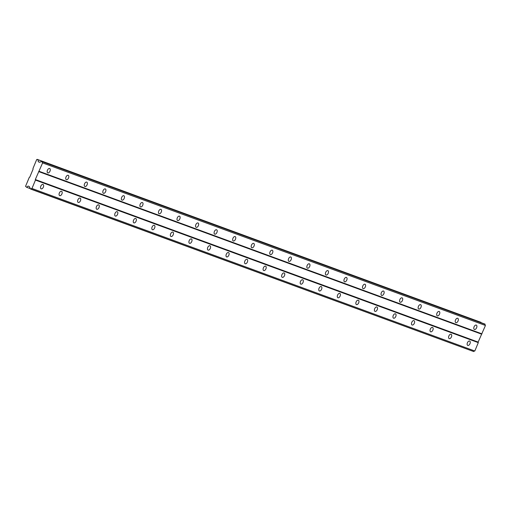 <?xml version="1.0" encoding="UTF-8"?>
<svg xmlns="http://www.w3.org/2000/svg" width="511" height="511" viewBox="0 0 511 511"><rect width="100%" height="100%" fill="white"/><g stroke="black" fill="none" stroke-linecap="round" stroke-linejoin="round"><path stroke-width="0.77" d="M474.425 329.48A2.376 1.354 113.8 0 0 476.597 327.794A2.376 1.354 113.8 0 0 476.297 325.105A2.376 1.354 113.8 0 0 476.252 325.092A2.376 1.354 113.8 0 0 474.08 326.778A2.376 1.354 113.8 0 0 474.38 329.461A2.376 1.354 113.8 0 0 474.425 329.48M47.81 172.884A2.376 1.354 113.8 0 0 49.982 171.198A2.376 1.354 113.8 0 0 49.682 168.515A2.376 1.354 113.8 0 0 49.637 168.496A2.376 1.354 113.8 0 0 47.466 170.182A2.376 1.354 113.8 0 0 47.766 172.871A2.376 1.354 113.8 0 0 47.81 172.884M66.36 179.693A2.376 1.354 113.8 0 0 68.531 178.007A2.376 1.354 113.8 0 0 68.231 175.324A2.376 1.354 113.8 0 0 68.187 175.305A2.376 1.354 113.8 0 0 66.015 176.991A2.376 1.354 113.8 0 0 66.315 179.674A2.376 1.354 113.8 0 0 66.36 179.693M84.909 186.502A2.376 1.354 113.8 0 0 87.081 184.816A2.376 1.354 113.8 0 0 86.781 182.133A2.376 1.354 113.8 0 0 86.736 182.114A2.376 1.354 113.8 0 0 84.564 183.8A2.376 1.354 113.8 0 0 84.864 186.483A2.376 1.354 113.8 0 0 84.909 186.502M103.458 193.311A2.376 1.354 113.8 0 0 105.63 191.625A2.376 1.354 113.8 0 0 105.33 188.942A2.376 1.354 113.8 0 0 105.285 188.923A2.376 1.354 113.8 0 0 103.113 190.609A2.376 1.354 113.8 0 0 103.414 193.292A2.376 1.354 113.8 0 0 103.458 193.311M122.008 200.12A2.376 1.354 113.8 0 0 124.179 198.434A2.376 1.354 113.8 0 0 123.879 195.751A2.376 1.354 113.8 0 0 123.834 195.732A2.376 1.354 113.8 0 0 121.663 197.418A2.376 1.354 113.8 0 0 121.957 200.101A2.376 1.354 113.8 0 0 122.008 200.12M140.551 206.929A2.376 1.354 113.8 0 0 142.722 205.243A2.376 1.354 113.8 0 0 142.428 202.56A2.376 1.354 113.8 0 0 142.377 202.541A2.376 1.354 113.8 0 0 140.206 204.228A2.376 1.354 113.8 0 0 140.506 206.91A2.376 1.354 113.8 0 0 140.551 206.929M159.1 213.739A2.376 1.354 113.8 0 0 161.272 212.052A2.376 1.354 113.8 0 0 160.971 209.369A2.376 1.354 113.8 0 0 160.927 209.35A2.376 1.354 113.8 0 0 158.755 211.037A2.376 1.354 113.8 0 0 159.055 213.719A2.376 1.354 113.8 0 0 159.1 213.739M177.649 220.548A2.376 1.354 113.8 0 0 179.821 218.861A2.376 1.354 113.8 0 0 179.521 216.172A2.376 1.354 113.8 0 0 179.476 216.159A2.376 1.354 113.8 0 0 177.304 217.846A2.376 1.354 113.8 0 0 177.604 220.528A2.376 1.354 113.8 0 0 177.649 220.548M196.198 227.35A2.376 1.354 113.8 0 0 198.37 225.664A2.376 1.354 113.8 0 0 198.07 222.981A2.376 1.354 113.8 0 0 198.025 222.962A2.376 1.354 113.8 0 0 195.854 224.648A2.376 1.354 113.8 0 0 196.154 227.338A2.376 1.354 113.8 0 0 196.198 227.35M214.748 234.159A2.376 1.354 113.8 0 0 216.92 232.473A2.376 1.354 113.8 0 0 216.619 229.79A2.376 1.354 113.8 0 0 216.575 229.771A2.376 1.354 113.8 0 0 214.403 231.457A2.376 1.354 113.8 0 0 214.703 234.14A2.376 1.354 113.8 0 0 214.748 234.159M233.297 240.968A2.376 1.354 113.8 0 0 235.469 239.282A2.376 1.354 113.8 0 0 235.169 236.599A2.376 1.354 113.8 0 0 235.124 236.58A2.376 1.354 113.8 0 0 232.952 238.267A2.376 1.354 113.8 0 0 233.252 240.949A2.376 1.354 113.8 0 0 233.297 240.968M251.846 247.778A2.376 1.354 113.8 0 0 254.018 246.091A2.376 1.354 113.8 0 0 253.718 243.408A2.376 1.354 113.8 0 0 253.673 243.389A2.376 1.354 113.8 0 0 251.501 245.076A2.376 1.354 113.8 0 0 251.802 247.758A2.376 1.354 113.8 0 0 251.846 247.778M270.396 254.587A2.376 1.354 113.8 0 0 272.567 252.9A2.376 1.354 113.8 0 0 272.267 250.218A2.376 1.354 113.8 0 0 272.222 250.198A2.376 1.354 113.8 0 0 270.051 251.885A2.376 1.354 113.8 0 0 270.345 254.567A2.376 1.354 113.8 0 0 270.396 254.587M288.939 261.396A2.376 1.354 113.8 0 0 291.11 259.709A2.376 1.354 113.8 0 0 290.816 257.027A2.376 1.354 113.8 0 0 290.765 257.007A2.376 1.354 113.8 0 0 288.594 258.694A2.376 1.354 113.8 0 0 288.894 261.377A2.376 1.354 113.8 0 0 288.939 261.396M307.488 268.205A2.376 1.354 113.8 0 0 309.66 266.518A2.376 1.354 113.8 0 0 309.359 263.836A2.376 1.354 113.8 0 0 309.315 263.817A2.376 1.354 113.8 0 0 307.143 265.503A2.376 1.354 113.8 0 0 307.443 268.186A2.376 1.354 113.8 0 0 307.488 268.205M326.037 275.014A2.376 1.354 113.8 0 0 328.209 273.328A2.376 1.354 113.8 0 0 327.909 270.638A2.376 1.354 113.8 0 0 327.864 270.626A2.376 1.354 113.8 0 0 325.692 272.312A2.376 1.354 113.8 0 0 325.992 274.995A2.376 1.354 113.8 0 0 326.037 275.014M344.586 281.823A2.376 1.354 113.8 0 0 346.758 280.13A2.376 1.354 113.8 0 0 346.458 277.447A2.376 1.354 113.8 0 0 346.413 277.428A2.376 1.354 113.8 0 0 344.242 279.115A2.376 1.354 113.8 0 0 344.542 281.804A2.376 1.354 113.8 0 0 344.586 281.823M363.136 288.626A2.376 1.354 113.8 0 0 365.308 286.939A2.376 1.354 113.8 0 0 365.007 284.257A2.376 1.354 113.8 0 0 364.963 284.237A2.376 1.354 113.8 0 0 362.791 285.924A2.376 1.354 113.8 0 0 363.091 288.613A2.376 1.354 113.8 0 0 363.136 288.626M381.685 295.435A2.376 1.354 113.8 0 0 383.857 293.748A2.376 1.354 113.8 0 0 383.557 291.066A2.376 1.354 113.8 0 0 383.512 291.046A2.376 1.354 113.8 0 0 381.34 292.733A2.376 1.354 113.8 0 0 381.64 295.415A2.376 1.354 113.8 0 0 381.685 295.435M400.234 302.244A2.376 1.354 113.8 0 0 402.406 300.557A2.376 1.354 113.8 0 0 402.106 297.875A2.376 1.354 113.8 0 0 402.061 297.856A2.376 1.354 113.8 0 0 399.889 299.542A2.376 1.354 113.8 0 0 400.183 302.225A2.376 1.354 113.8 0 0 400.234 302.244M418.777 309.053A2.376 1.354 113.8 0 0 420.955 307.367A2.376 1.354 113.8 0 0 420.655 304.684A2.376 1.354 113.8 0 0 420.604 304.665A2.376 1.354 113.8 0 0 418.432 306.351A2.376 1.354 113.8 0 0 418.733 309.034A2.376 1.354 113.8 0 0 418.777 309.053M437.327 315.862A2.376 1.354 113.8 0 0 439.498 314.176A2.376 1.354 113.8 0 0 439.198 311.493A2.376 1.354 113.8 0 0 439.153 311.474A2.376 1.354 113.8 0 0 436.982 313.16A2.376 1.354 113.8 0 0 437.282 315.843A2.376 1.354 113.8 0 0 437.327 315.862M455.876 322.671A2.376 1.354 113.8 0 0 458.048 320.985A2.376 1.354 113.8 0 0 457.747 318.302A2.376 1.354 113.8 0 0 457.703 318.283A2.376 1.354 113.8 0 0 455.531 319.969A2.376 1.354 113.8 0 0 455.831 322.652A2.376 1.354 113.8 0 0 455.876 322.671M467.782 345.436A2.376 1.354 113.8 0 0 469.954 343.75A2.376 1.354 113.8 0 0 469.654 341.067A2.376 1.354 113.8 0 0 469.609 341.048A2.376 1.354 113.8 0 0 467.437 342.734A2.376 1.354 113.8 0 0 467.737 345.417A2.376 1.354 113.8 0 0 467.782 345.436M41.167 188.846A2.376 1.354 113.8 0 0 43.339 187.16A2.376 1.354 113.8 0 0 43.039 184.477A2.376 1.354 113.8 0 0 42.994 184.458A2.376 1.354 113.8 0 0 40.823 186.145A2.376 1.354 113.8 0 0 41.123 188.827A2.376 1.354 113.8 0 0 41.167 188.846M59.717 195.656A2.376 1.354 113.8 0 0 61.888 193.969A2.376 1.354 113.8 0 0 61.588 191.286A2.376 1.354 113.8 0 0 61.544 191.267A2.376 1.354 113.8 0 0 59.372 192.954A2.376 1.354 113.8 0 0 59.672 195.636A2.376 1.354 113.8 0 0 59.717 195.656M78.266 202.465A2.376 1.354 113.8 0 0 80.438 200.778A2.376 1.354 113.8 0 0 80.138 198.096A2.376 1.354 113.8 0 0 80.093 198.076A2.376 1.354 113.8 0 0 77.921 199.763A2.376 1.354 113.8 0 0 78.221 202.445A2.376 1.354 113.8 0 0 78.266 202.465M96.815 209.274A2.376 1.354 113.8 0 0 98.987 207.587A2.376 1.354 113.8 0 0 98.687 204.898A2.376 1.354 113.8 0 0 98.642 204.885A2.376 1.354 113.8 0 0 96.47 206.572A2.376 1.354 113.8 0 0 96.771 209.255A2.376 1.354 113.8 0 0 96.815 209.274M115.365 216.083A2.376 1.354 113.8 0 0 117.536 214.39A2.376 1.354 113.8 0 0 117.236 211.707A2.376 1.354 113.8 0 0 117.191 211.688A2.376 1.354 113.8 0 0 115.02 213.381A2.376 1.354 113.8 0 0 115.314 216.064A2.376 1.354 113.8 0 0 115.365 216.083M133.908 222.885A2.376 1.354 113.8 0 0 136.079 221.199A2.376 1.354 113.8 0 0 135.785 218.516A2.376 1.354 113.8 0 0 135.734 218.497A2.376 1.354 113.8 0 0 133.563 220.184A2.376 1.354 113.8 0 0 133.863 222.873A2.376 1.354 113.8 0 0 133.908 222.885M152.457 229.695A2.376 1.354 113.8 0 0 154.629 228.008A2.376 1.354 113.8 0 0 154.328 225.325A2.376 1.354 113.8 0 0 154.284 225.306A2.376 1.354 113.8 0 0 152.112 226.993A2.376 1.354 113.8 0 0 152.412 229.675A2.376 1.354 113.8 0 0 152.457 229.695M171.006 236.504A2.376 1.354 113.8 0 0 173.178 234.817A2.376 1.354 113.8 0 0 172.878 232.135A2.376 1.354 113.8 0 0 172.833 232.115A2.376 1.354 113.8 0 0 170.661 233.802A2.376 1.354 113.8 0 0 170.961 236.484A2.376 1.354 113.8 0 0 171.006 236.504M189.555 243.313A2.376 1.354 113.8 0 0 191.727 241.626A2.376 1.354 113.8 0 0 191.427 238.944A2.376 1.354 113.8 0 0 191.382 238.924A2.376 1.354 113.8 0 0 189.211 240.611A2.376 1.354 113.8 0 0 189.511 243.293A2.376 1.354 113.8 0 0 189.555 243.313M208.105 250.122A2.376 1.354 113.8 0 0 210.276 248.435A2.376 1.354 113.8 0 0 209.976 245.753A2.376 1.354 113.8 0 0 209.932 245.734A2.376 1.354 113.8 0 0 207.76 247.42A2.376 1.354 113.8 0 0 208.06 250.103A2.376 1.354 113.8 0 0 208.105 250.122M226.654 256.931A2.376 1.354 113.8 0 0 228.826 255.245A2.376 1.354 113.8 0 0 228.526 252.562A2.376 1.354 113.8 0 0 228.481 252.543A2.376 1.354 113.8 0 0 226.309 254.229A2.376 1.354 113.8 0 0 226.609 256.912A2.376 1.354 113.8 0 0 226.654 256.931M245.203 263.74A2.376 1.354 113.8 0 0 247.375 262.054A2.376 1.354 113.8 0 0 247.075 259.364A2.376 1.354 113.8 0 0 247.03 259.352A2.376 1.354 113.8 0 0 244.858 261.038A2.376 1.354 113.8 0 0 245.152 263.721A2.376 1.354 113.8 0 0 245.203 263.74M263.746 270.549A2.376 1.354 113.8 0 0 265.924 268.856A2.376 1.354 113.8 0 0 265.624 266.174A2.376 1.354 113.8 0 0 265.573 266.154A2.376 1.354 113.8 0 0 263.401 267.847A2.376 1.354 113.8 0 0 263.702 270.53A2.376 1.354 113.8 0 0 263.746 270.549M282.296 277.352A2.376 1.354 113.8 0 0 284.467 275.665A2.376 1.354 113.8 0 0 284.167 272.983A2.376 1.354 113.8 0 0 284.122 272.963A2.376 1.354 113.8 0 0 281.951 274.65A2.376 1.354 113.8 0 0 282.251 277.339A2.376 1.354 113.8 0 0 282.296 277.352M300.845 284.161A2.376 1.354 113.8 0 0 303.017 282.474A2.376 1.354 113.8 0 0 302.716 279.792A2.376 1.354 113.8 0 0 302.672 279.773A2.376 1.354 113.8 0 0 300.5 281.459A2.376 1.354 113.8 0 0 300.8 284.142A2.376 1.354 113.8 0 0 300.845 284.161M319.394 290.97A2.376 1.354 113.8 0 0 321.566 289.283A2.376 1.354 113.8 0 0 321.266 286.601A2.376 1.354 113.8 0 0 321.221 286.582A2.376 1.354 113.8 0 0 319.049 288.268A2.376 1.354 113.8 0 0 319.349 290.951A2.376 1.354 113.8 0 0 319.394 290.97M337.943 297.779A2.376 1.354 113.8 0 0 340.115 296.093A2.376 1.354 113.8 0 0 339.815 293.41A2.376 1.354 113.8 0 0 339.77 293.391A2.376 1.354 113.8 0 0 337.599 295.077A2.376 1.354 113.8 0 0 337.899 297.76A2.376 1.354 113.8 0 0 337.943 297.779M356.493 304.588A2.376 1.354 113.8 0 0 358.665 302.902A2.376 1.354 113.8 0 0 358.364 300.219A2.376 1.354 113.8 0 0 358.32 300.2A2.376 1.354 113.8 0 0 356.148 301.886A2.376 1.354 113.8 0 0 356.448 304.569A2.376 1.354 113.8 0 0 356.493 304.588M375.042 311.397A2.376 1.354 113.8 0 0 377.214 309.711A2.376 1.354 113.8 0 0 376.914 307.028A2.376 1.354 113.8 0 0 376.869 307.009A2.376 1.354 113.8 0 0 374.697 308.695A2.376 1.354 113.8 0 0 374.997 311.378A2.376 1.354 113.8 0 0 375.042 311.397M393.591 318.206A2.376 1.354 113.8 0 0 395.763 316.52A2.376 1.354 113.8 0 0 395.463 313.831A2.376 1.354 113.8 0 0 395.418 313.818A2.376 1.354 113.8 0 0 393.246 315.504A2.376 1.354 113.8 0 0 393.54 318.187A2.376 1.354 113.8 0 0 393.591 318.206M412.134 325.015A2.376 1.354 113.8 0 0 414.306 323.322A2.376 1.354 113.8 0 0 414.012 320.64A2.376 1.354 113.8 0 0 413.961 320.621A2.376 1.354 113.8 0 0 411.789 322.313A2.376 1.354 113.8 0 0 412.09 324.996A2.376 1.354 113.8 0 0 412.134 325.015M430.684 331.818A2.376 1.354 113.8 0 0 432.855 330.132A2.376 1.354 113.8 0 0 432.555 327.449A2.376 1.354 113.8 0 0 432.51 327.43A2.376 1.354 113.8 0 0 430.339 329.116A2.376 1.354 113.8 0 0 430.639 331.805A2.376 1.354 113.8 0 0 430.684 331.818M449.233 338.627A2.376 1.354 113.8 0 0 451.405 336.941A2.376 1.354 113.8 0 0 451.104 334.258A2.376 1.354 113.8 0 0 451.06 334.239A2.376 1.354 113.8 0 0 448.888 335.925A2.376 1.354 113.8 0 0 449.188 338.608A2.376 1.354 113.8 0 0 449.233 338.627M29.287 177.362L25.55 186.336L26.674 187.307L28.086 186.042L29.459 186.643L29.702 187.467A1.073 0.881 110.2 0 1 30.047 188.642L30.903 189.019A1.073 0.881 110.2 0 1 31.969 188.47L35.463 180.083L35.304 179.54L42.605 162.92A1.073 0.881 110.2 0 1 42.253 161.738L41.397 161.367A1.073 0.881 110.2 0 1 40.337 161.917L39.59 162.306L38.223 161.706L38.133 159.777L36.677 159.604L32.94 168.585L33.1 169.128L29.779 177.106L29.287 177.362M41.557 161.284L485.099 324.287A1.073 0.881 110.2 0 0 485.45 325.469L42.605 162.92M30.743 189.102L473.742 351.568A1.073 0.881 110.2 0 1 474.815 351.019L478.302 342.632L478.149 342.089L485.45 325.469M480.992 322.582L37.169 159.349M485.048 324.121L42.209 161.572M42.253 161.738L485.099 324.287M481.962 333.855L39.117 171.306M38.625 171.562L481.471 334.111M478.149 342.089L35.304 179.54M35.463 180.083L478.302 342.632M474.815 351.019L31.969 188.47M473.742 351.568L30.903 189.019M30.072 188.553L26.674 187.307M480.979 322.326L38.133 159.777M39.705 162.249L38.223 161.706"/></g></svg>
